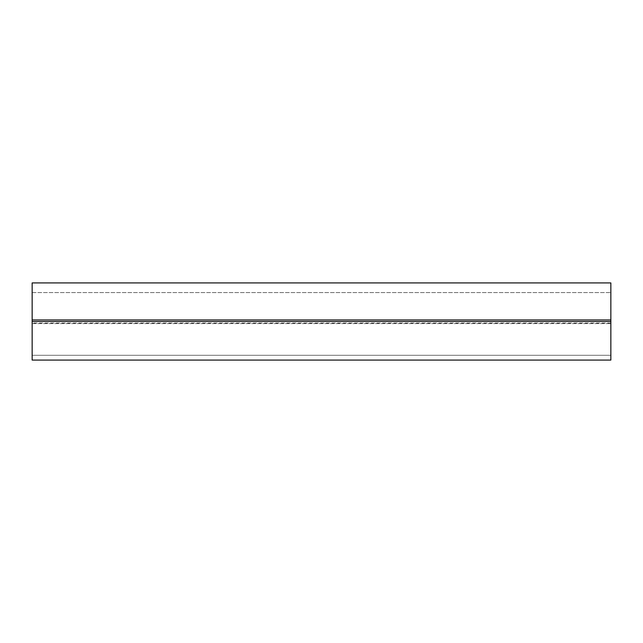<?xml version="1.0" encoding="UTF-8"?>
<svg xmlns="http://www.w3.org/2000/svg" width="643" height="643" viewBox="0 0 643 643"><rect width="100%" height="100%" fill="white"/><g stroke="black" fill="none" stroke-linecap="round" stroke-linejoin="round"><path stroke-width="0.48" stroke-dasharray="3.21 2.41" d="M610.85 360.08L32.15 360.08L32.15 292.565L32.15 360.08L32.15 321.5L610.85 321.5L610.85 292.565L610.85 360.08L610.85 355.298L32.15 355.298L610.85 355.298L610.85 360.08L610.85 321.5L610.85 360.08L610.85 355.298L610.85 360.08L32.15 360.08L32.15 355.298L32.15 360.08L610.85 360.08M32.15 321.5L32.15 282.92L610.85 282.92L610.85 321.5L32.15 321.5L610.85 321.5M610.85 355.298L32.15 355.298L610.85 355.298M32.15 292.565L610.85 292.565L32.15 292.565M32.15 319.957L610.85 319.957M32.15 323.622L610.85 323.622L32.15 323.622M610.85 323.043L32.15 323.043"/><path stroke-width="0.96" d="M32.15 360.08L610.85 360.08L610.85 282.92L32.15 282.92L32.15 360.08M32.15 321.5L610.85 321.5M610.85 319.957L32.15 319.957"/></g></svg>
